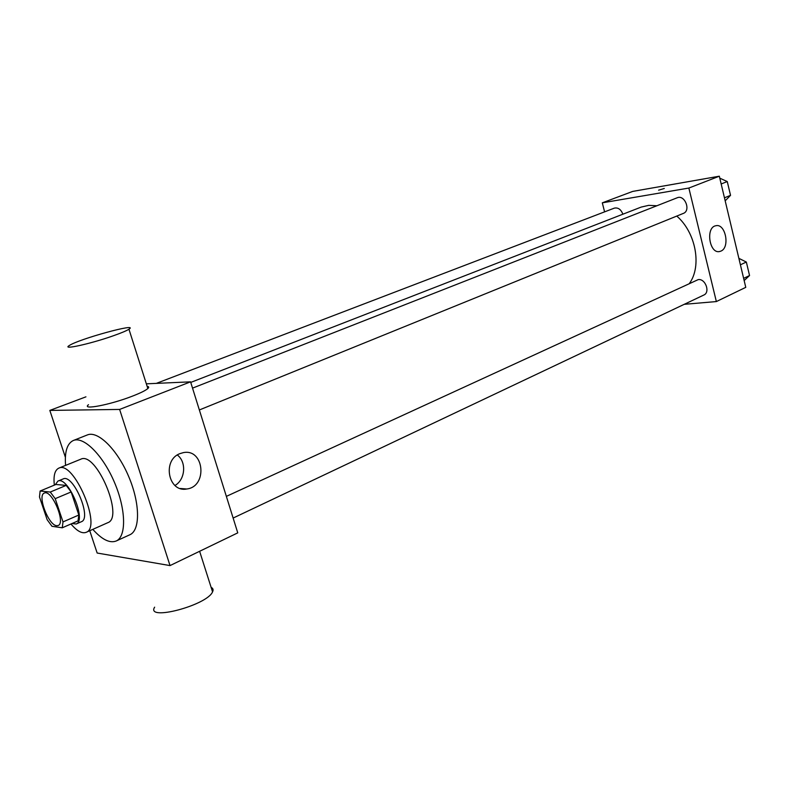 <?xml version="1.0" encoding="UTF-8"?>
<svg xmlns="http://www.w3.org/2000/svg" width="789" height="789" viewBox="0 0 789 789"><rect width="100%" height="100%" fill="white"/><g stroke="black" fill="none" stroke-linecap="round" stroke-linejoin="round"><path stroke-width="1.18" d="M56.63 525.681C48.445 525.267 37.053 495.186 44.312 493.076C51.61 489.022 66.108 523.048 58.12 525.513L56.63 525.681M63.002 521.914L55.21 498.668L50.269 492.04L40.111 491.034L39.489 496.971L47.153 519.724L51.985 526.293L62.262 527.802L63.002 521.914L78.831 515.03L71.148 491.951L55.21 498.668M78.831 515.03L78.022 520.898L62.262 527.802M71.148 491.951L66.197 485.393L55.901 484.485L40.111 491.034M72.006 523.531L76.188 523.995C87.017 520.641 67.844 475.619 57.913 481.093L55.26 484.752M57.913 481.093L63.14 478.943C73.13 473.439 92.254 518.334 81.366 521.726L76.188 523.995M66.197 485.393L50.269 492.04M70.971 523.985C76.927 531.046 81.967 533.837 86.109 532.348C102.402 527.299 73.702 459.908 58.771 468.163C54.786 470.136 53.317 475.797 54.342 485.136M86.109 532.348L107.768 522.703C124.435 517.456 96.061 450.844 80.734 459.228L58.771 468.163M92.816 529.36C101.919 539.558 109.701 543.443 116.161 541.017C126.536 536.658 126.072 509.457 114.454 482.365C102.965 455.204 83.673 436.031 73.347 440.489C67.124 443.457 64.54 451.762 65.576 465.392M73.347 440.489L87.362 434.936C97.846 430.419 117.206 449.375 128.607 476.339C140.146 503.224 140.393 530.316 129.869 534.755L116.161 541.017M89.749 530.721L97.155 553.03L170.029 565.585L119.622 409.432L49.825 410.408L65.379 457.285M85.932 396.837L49.825 410.408M170.029 565.585L237.755 532.861L190.563 381.837L146.33 383.829M179.892 453.636L183.413 452.61C204.331 448.408 207.793 486.724 186.717 488.993C168.323 492.721 161.992 460.184 179.892 453.636M190.563 381.837L119.622 409.432M147.139 386.354C148.943 386.59 149.18 387.32 147.839 388.553C145.58 390.496 140.491 393.001 132.591 396.078C110.48 404.767 81.06 410.428 88.496 404.698M174.951 485.482C185.366 479.653 186.717 461.95 177.328 455.006M211.097 587.322C213.099 588.298 213.582 589.827 212.557 591.888C206.994 605.37 145.482 621.564 154.634 607.175M113.261 335.798C121.319 332.958 126.546 330.769 128.952 329.21C139.949 322.257 78.21 339.201 69.195 345.602C61.335 350.267 90.735 343.797 113.261 335.798M190.741 382.418L641.161 207.093L648.745 205.347L656.862 205.761M676.775 216.078C695.849 232.439 702.032 266.149 689.487 283.33M233.13 518.057L703.808 295.047C710.475 292.384 705.445 278.428 698.235 279.602L226.354 496.38M156.34 383.375L614.296 208.148C618.083 207.329 620.943 209.351 622.886 214.204M192.526 388.129L677.189 197.783C684.783 194.341 691.194 210.683 683.323 213.415L199.351 409.964M684.241 304.317L716.353 301.566L688.866 188.048L602.303 202.832L604.591 211.866M716.353 301.566L745.773 287.354L719.321 176.203L632.699 191.411L602.303 202.832M719.321 176.203L688.866 188.048M720.85 251.129L719.706 251.504C709.4 254.275 705.327 227.291 715.83 225.743C725.505 223.06 730.318 247.608 720.85 251.129M658.608 190.169L664.299 188.472L658.608 190.169M744.155 280.578L749.55 275.539L746.345 262.037L738.869 258.358M749.55 275.539L743.632 278.359M746.345 262.037L740.398 264.798M725.18 200.84L730.535 195.347L727.261 181.559L719.785 178.166M716.53 176.687L713.789 177.17M730.535 195.347L724.46 197.812M727.261 181.559L721.166 183.975M653.391 187.782L650.698 188.255M186.717 488.993L180.267 488.48M212.557 591.888L199.627 551.284M128.952 329.21L147.839 388.553M718.878 251.602L719.706 251.504"/></g></svg>

